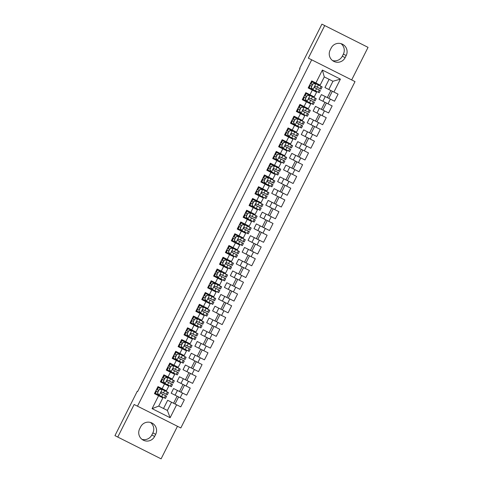 <?xml version="1.0" encoding="UTF-8"?>
<svg xmlns="http://www.w3.org/2000/svg" width="483" height="483" viewBox="0 0 483 483"><rect width="100%" height="100%" fill="white"/><g stroke="black" fill="none" stroke-linecap="round" stroke-linejoin="round"><path stroke-width="0.72" d="M351.672 79.924L368.052 47.358L321.901 24.15L299.611 68.471L300.028 68.683L137.655 391.526L137.238 391.315L114.948 435.642L161.099 458.85L177.478 426.284M180.817 427.968L355.017 81.609L311.692 59.82L137.492 406.173L180.817 427.968M170.125 417.723L152.091 408.654L158.593 395.722L162.862 397.865L158.72 406.1L167.39 410.453L170.125 417.723L176.627 404.79L180.787 406.885L184.331 399.827L180.177 397.738L182.544 393.035L186.698 395.124L190.248 388.072L186.088 385.983L188.455 381.28L192.614 383.369L196.158 376.317L192.005 374.222L194.365 369.519L198.525 371.614L202.075 364.556L197.915 362.467L200.282 357.764L204.436 359.853L207.986 352.801L203.826 350.712L206.193 346.009L210.353 348.098L213.897 341.046L209.743 338.951L212.109 334.254L216.263 336.343L219.813 329.291L215.653 327.196L218.02 322.493L222.18 324.588L225.724 317.53L221.57 315.441L223.931 310.738L228.091 312.827L231.641 305.775L227.481 303.686L229.848 298.983L234.001 301.072L237.551 294.02L233.392 291.925L235.758 287.222L239.918 289.317L243.462 282.259L239.308 280.17L241.675 275.467L245.829 277.556L249.379 270.504L245.219 268.415L247.586 263.712L251.74 265.801L255.29 258.749L251.136 256.654L253.497 251.951L257.656 254.046L261.2 246.988L257.047 244.899L259.413 240.196L263.567 242.285L267.117 235.233L262.957 233.144L265.324 228.441L269.484 230.53L273.028 223.478L268.874 221.383L271.235 216.686L275.395 218.775L278.945 211.717L274.785 209.628L277.151 204.925L281.305 207.02L284.855 199.962L280.695 197.873L283.062 193.17L287.222 195.259L290.766 188.207L286.612 186.118L288.979 181.415L293.133 183.504L296.683 176.452L292.523 174.357L294.89 169.654L299.049 171.749L302.593 164.691L298.44 162.602L300.8 157.899L304.96 159.988L308.51 152.936L304.35 150.847L306.717 146.144L310.871 148.233L314.421 141.181L310.261 139.086L312.628 134.383L316.788 136.478L320.332 129.42L316.178 127.331L318.545 122.628L322.698 124.717L326.248 117.665L322.089 115.576L324.455 110.873L328.615 112.962L332.159 105.91L328.005 103.815L330.366 99.118L334.526 101.207L338.076 94.149L328.814 89.494L332.95 81.265L324.286 76.906L320.151 85.135L315.882 82.991L322.384 70.059L340.418 79.127L333.916 92.06M315.882 82.991L311.722 80.903L308.178 87.954L312.332 90.043L309.971 94.746L305.811 92.658L302.261 99.709L306.421 101.804L304.055 106.502L299.901 104.413L296.351 111.47L300.511 113.559L298.144 118.263L293.984 116.168L290.44 123.225L294.594 125.314L292.227 130.018L288.073 127.929L284.523 134.98L288.683 137.069L286.316 141.773L282.163 139.684L278.613 146.735L282.766 148.83L280.406 153.534L276.246 151.439L272.696 158.496L276.856 160.585L274.489 165.289L270.335 163.2L266.785 170.251L270.945 172.34L268.578 177.044L264.418 174.955L260.874 182.006L265.028 184.101L262.667 188.805L258.508 186.71L254.958 193.768L259.117 195.856L256.751 200.56L252.597 198.471L249.047 205.523L253.201 207.612L250.84 212.315L246.68 210.226L243.136 217.278L247.29 219.373L244.923 224.07L240.769 221.981L237.219 229.039L241.379 231.128L239.013 235.831L234.853 233.736L231.309 240.794L235.463 242.883L233.102 247.586L228.942 245.497L225.392 252.549L229.552 254.638L227.185 259.341L223.031 257.252L219.481 264.304L223.641 266.399L221.274 271.102L217.115 269.007L213.571 276.065L217.724 278.154L215.358 282.857L211.204 280.768L207.654 287.82L211.814 289.909L209.447 294.612L205.287 292.523L201.743 299.575L205.897 301.67L203.536 306.373L199.376 304.278L195.826 311.336L199.986 313.425L197.619 318.128L193.466 316.039L189.916 323.091L194.075 325.18L191.709 329.883L187.549 327.794L184.005 334.846L188.159 336.941L185.792 341.644L181.638 339.549L178.088 346.607L182.248 348.696L179.881 353.399L175.721 351.31L172.177 358.362L176.331 360.451L173.971 365.154L169.811 363.065L166.261 370.117L170.421 372.206L168.054 376.909L163.9 374.82L160.35 381.872L164.51 383.967L162.143 388.67L157.983 386.575L154.439 393.633L158.593 395.722M322.861 110.07L326.411 103.018M311.04 133.586L314.584 126.534M299.212 157.102L302.763 150.044M287.385 180.612L290.935 173.56M275.558 204.128L279.108 197.07M263.736 227.638L267.28 220.586M251.909 251.154L255.453 244.102M240.081 274.67L243.631 267.612M228.254 298.18L231.804 291.128M216.426 321.696L219.976 314.638M204.605 345.206L208.149 338.154M192.777 368.722L196.327 361.67M180.95 392.238L184.5 385.18M175.039 403.993L178.583 396.935M186.861 380.477L190.411 373.425M198.688 356.967L202.238 349.909M210.516 333.451L214.066 326.399M222.343 309.935L225.887 302.883M234.17 286.425L237.714 279.367M245.992 262.909L249.542 255.857M257.819 239.399L261.369 232.341M269.647 215.883L273.197 208.831M281.474 192.367L285.018 185.315M293.302 168.857L296.846 161.799M305.123 145.341L308.673 138.289M316.951 121.831L320.501 114.773M328.778 98.315L332.322 91.263M321.4 94.602L325.264 96.552L322.904 101.249L319.034 99.305L321.4 94.602M330.366 99.118L325.264 96.552M328.005 103.815L322.904 101.249M322.384 70.059L324.286 76.906M315.484 106.363L319.354 108.307L316.987 113.01L313.123 111.066L315.484 106.363M324.455 110.873L319.354 108.307M322.089 115.576L316.987 113.01M312.332 90.043L316.6 92.193L314.234 96.896L309.971 94.746M309.573 118.118L313.443 120.062L311.076 124.765L307.206 122.821L309.573 118.118M318.545 122.628L313.443 120.062M316.178 127.331L311.076 124.765M306.421 101.804L310.69 103.948L308.323 108.651L304.055 106.502M303.662 129.873L307.526 131.817L305.159 136.52L301.295 134.576L303.662 129.873M312.628 134.383L307.526 131.817M310.261 139.086L305.159 136.52M300.511 113.559L304.773 115.703L302.406 120.406L298.144 118.263M297.745 141.634L301.615 143.578L299.249 148.281L295.379 146.337L297.745 141.634M306.717 146.144L301.615 143.578M304.35 150.847L299.249 148.281M294.594 125.314L298.862 127.464L296.496 132.161L292.227 130.018M291.835 153.389L295.699 155.333L293.338 160.036L289.468 158.092L291.835 153.389M300.8 157.899L295.699 155.333M298.44 162.602L293.338 160.036M288.683 137.069L292.946 139.219L290.585 143.922L286.316 141.773M285.918 165.144L289.788 167.088L287.421 171.791L283.557 169.847L285.918 165.144M294.89 169.654L289.788 167.088M292.523 174.357L287.421 171.791M282.766 148.83L287.035 150.974L284.668 155.677L280.406 153.534M280.007 176.905L283.877 178.849L281.511 183.552L277.64 181.602L280.007 176.905M288.979 181.415L283.877 178.849M286.612 186.118L281.511 183.552M276.856 160.585L281.124 162.729L278.757 167.432L274.489 165.289M274.096 188.66L277.96 190.604L275.594 195.307L271.73 193.363L274.096 188.66M283.062 193.17L277.96 190.604M280.695 197.873L275.594 195.307M270.945 172.34L275.207 174.49L272.847 179.193L268.578 177.044M268.18 200.415L272.05 202.359L269.683 207.062L265.819 205.118L268.18 200.415M277.151 204.925L272.05 202.359M274.785 209.628L269.683 207.062M265.028 184.101L269.297 186.245L266.93 190.948L262.667 188.805M262.269 212.17L266.133 214.12L263.772 218.817L259.902 216.873L262.269 212.17M271.235 216.686L266.133 214.12M268.874 221.383L263.772 218.817M259.117 195.856L263.38 198L261.019 202.703L256.751 200.56M256.358 223.931L260.222 225.875L257.856 230.578L253.992 228.634L256.358 223.931M265.324 228.441L260.222 225.875M262.957 233.144L257.856 230.578M253.201 207.612L257.469 209.761L255.102 214.464L250.84 212.315M250.442 235.686L254.312 237.63L251.945 242.333L248.075 240.389L250.442 235.686M259.413 240.196L254.312 237.63M257.047 244.899L251.945 242.333M247.29 219.373L251.558 221.516L249.192 226.219L244.923 224.07M244.531 247.441L248.395 249.385L246.028 254.088L242.164 252.144L244.531 247.441M253.497 251.951L248.395 249.385M251.136 256.654L246.028 254.088M241.379 231.128L245.642 233.271L243.281 237.974L239.013 235.831M238.614 259.202L242.484 261.146L240.117 265.849L236.253 263.905L238.614 259.202M247.586 263.712L242.484 261.146M245.219 268.415L240.117 265.849M235.463 242.883L239.731 245.032L237.364 249.729L233.102 247.586M232.703 270.957L236.567 272.901L234.207 277.604L230.337 275.66L232.703 270.957M241.675 275.467L236.567 272.901M239.308 280.17L234.207 277.604M229.552 254.638L233.82 256.787L231.454 261.49L227.185 259.341M226.793 282.712L230.657 284.656L228.29 289.359L224.426 287.415L226.793 282.712M235.758 287.222L230.657 284.656M233.392 291.925L228.29 289.359M223.641 266.399L227.904 268.542L225.537 273.245L221.274 271.102M220.876 294.473L224.746 296.417L222.379 301.12L218.509 299.17L220.876 294.473M229.848 298.983L224.746 296.417M227.481 303.686L222.379 301.12M217.724 278.154L221.993 280.297L219.626 285L215.358 282.857M214.965 306.228L218.829 308.172L216.469 312.875L212.598 310.931L214.965 306.228M223.931 310.738L218.829 308.172M221.57 315.441L216.469 312.875M211.814 289.909L216.076 292.058L213.715 296.761L209.447 294.612M209.048 317.983L212.918 319.927L210.552 324.63L206.688 322.686L209.048 317.983M218.02 322.493L212.918 319.927M215.653 327.196L210.552 324.63M205.897 301.67L210.165 303.813L207.799 308.516L203.536 306.373M203.138 329.738L207.002 331.688L204.641 336.385L200.771 334.441L203.138 329.738M212.109 334.254L207.002 331.688M209.743 338.951L204.641 336.385M199.986 313.425L204.255 315.568L201.888 320.271L197.619 318.128M197.227 341.499L201.091 343.443L198.724 348.146L194.86 346.202L197.227 341.499M206.193 346.009L201.091 343.443M203.826 350.712L198.724 348.146M194.075 325.18L198.338 327.329L195.971 332.032L191.709 329.883M191.31 353.254L195.18 355.198L192.814 359.901L188.944 357.957L191.31 353.254M200.282 357.764L195.18 355.198M197.915 362.467L192.814 359.901M188.159 336.941L192.427 339.084L190.061 343.787L185.792 341.644M185.4 365.009L189.264 366.953L186.903 371.656L183.033 369.712L185.4 365.009M194.365 369.519L189.264 366.953M192.005 374.222L186.903 371.656M182.248 348.696L186.51 350.839L184.15 355.542L179.881 353.399M179.483 376.77L183.353 378.714L180.986 383.417L177.122 381.473L179.483 376.77M188.455 381.28L183.353 378.714M186.088 385.983L180.986 383.417M176.331 360.451L180.6 362.6L178.233 367.297L173.971 365.154M173.572 388.525L177.442 390.469L175.075 395.172L171.205 393.228L173.572 388.525M182.544 393.035L177.442 390.469M180.177 397.738L175.075 395.172M170.421 372.206L174.689 374.355L172.322 379.058L168.054 376.909M163.52 408.509L167.661 400.28L171.525 402.224L167.39 410.453M176.627 404.79L171.525 402.224M164.51 383.967L168.772 386.11L166.406 390.813L162.143 388.67M332.509 60.544A8.422 8.386 116.7 0 0 342.308 56.215L343.377 54.102A8.422 8.386 116.7 0 0 341.01 43.651M137.492 406.173L134.147 404.494L117.767 437.061M324.727 25.569L308.347 58.135L311.692 59.82M141.99 439.349A8.422 8.386 116.7 0 0 151.795 435.02L152.857 432.907A8.422 8.386 116.7 0 0 150.491 422.456M328.814 89.494L324.944 87.55L329.086 79.321M173.572 403.257L177.122 396.199M179.489 391.502L183.033 384.444M185.4 379.741L188.95 372.689M191.31 367.986L194.86 360.934M197.227 356.231L200.771 349.173M203.138 344.47L206.688 337.418M209.048 332.715L212.598 325.663M214.965 320.96L218.515 313.902M220.876 309.198L224.426 302.147M226.793 297.443L230.337 290.392M232.703 285.688L236.253 278.631M238.614 273.933L242.164 266.876M244.531 262.172L248.075 255.121M250.442 250.417L253.992 243.366M256.358 238.662L259.902 231.605M262.269 226.901L265.819 219.85M268.18 215.146L271.73 208.095M274.096 203.391L277.64 196.333M280.007 191.63L283.557 184.578M285.924 179.875L289.468 172.823M291.835 168.12L295.385 161.062M297.745 156.365L301.295 149.307M303.662 144.604L307.206 137.552M309.573 132.849L313.123 125.797M315.49 121.094L319.034 114.036M321.4 109.333L324.95 102.281M327.311 97.578L330.861 90.526M152.091 408.654L158.72 406.1M332.95 81.265L340.418 79.127M139.623 428.898A8.422 8.386 116.7 0 0 143.336 440.194A8.422 8.386 116.7 0 0 154.614 436.439L155.677 434.326A8.422 8.386 116.7 0 0 151.97 423.03A8.422 8.386 116.7 0 0 140.692 426.785L139.623 428.898M346.196 55.521A8.422 8.386 116.7 0 0 342.489 44.225A8.422 8.386 116.7 0 0 331.205 47.98L330.143 50.093A8.422 8.386 116.7 0 0 333.856 61.389A8.422 8.386 116.7 0 0 345.134 57.634L346.196 55.521L343.377 54.102M159.299 389.449L162.234 389.449L159.299 389.449L157.524 392.975L159.275 395.329L165.464 398.439L166.587 396.205L165.524 395.674L164.401 397.907M159.275 395.329L154.735 393.041M162.234 389.449L168.422 392.564L167.299 394.798L161.974 392.118C160.851 392.142 160.616 392.613 161.262 393.53L165.524 395.674M162.095 389.383L157.687 387.167M159.161 389.376L157.524 392.975M159.136 395.257L157.392 392.908M157.923 391.846L155.858 390.807M156.564 389.401L158.629 390.439M165.21 377.688L168.144 377.694L165.21 377.688L163.435 381.22L165.186 383.574L171.374 386.684L172.497 384.45L171.435 383.913L170.312 386.146M165.186 383.574L160.646 381.286M168.144 377.694L174.333 380.803L173.21 383.037L167.885 380.363C166.768 380.387 166.526 380.858 167.178 381.775L171.435 383.913M168.012 377.628L163.604 375.406M165.077 377.621L163.435 381.22M165.053 383.502L163.302 381.147M163.834 380.091L161.769 379.052M162.481 377.64L164.546 378.678M171.127 365.933L174.055 365.939L171.127 365.933L169.352 369.459L171.103 371.813L177.291 374.929L178.414 372.695L177.346 372.158L176.223 374.391M171.103 371.813L166.557 369.531M174.055 365.939L180.244 369.048L179.121 371.282L173.802 368.607C172.679 368.632 172.443 369.103 173.089 370.014L177.346 372.158M173.922 365.866L169.515 363.651M170.988 365.866L169.352 369.459M170.964 371.747L169.213 369.392M169.744 368.336L167.686 367.297M168.392 365.885L170.457 366.923M177.038 354.178L179.972 354.178L177.038 354.178L175.263 357.704L177.013 360.058L183.202 363.168L184.325 360.934L183.262 360.403L182.139 362.636M177.013 360.058L172.473 357.776M179.972 354.178L186.16 357.293L185.037 359.527L179.712 356.846C178.589 356.871 178.354 357.342 179.006 358.259L183.262 360.403M179.833 354.111L175.432 351.896M176.905 354.111L175.263 357.704M176.881 359.992L175.13 357.637M175.661 356.575L173.596 355.542M174.303 354.13L176.367 355.168M182.948 342.423L185.883 342.423L182.948 342.423L181.179 345.949L182.93 348.303L189.119 351.413L190.242 349.179L189.173 348.641L188.05 350.875M182.93 348.303L178.384 346.015M185.883 342.423L192.071 345.532L190.948 347.766L185.629 345.091C184.506 345.116 184.271 345.587 184.917 346.504L189.173 348.641M185.75 342.356L181.342 340.141M182.816 342.35L181.179 345.949M182.791 348.231L181.04 345.876M181.572 344.82L179.507 343.781M180.219 342.375L182.284 343.413M188.865 330.662L191.799 330.668L188.865 330.662L187.09 334.188L188.841 336.542L195.029 339.658L196.152 337.424L195.09 336.886L193.967 339.12M188.841 336.542L184.301 334.26M191.799 330.668L197.988 333.777L196.865 336.011L191.54 333.336C190.417 333.361 190.181 333.831 190.827 334.743L195.09 336.886M191.66 330.595L187.253 328.38M188.726 330.595L187.09 334.188M188.702 336.476L186.951 334.121M187.489 333.065L185.424 332.026M186.13 330.614L188.195 331.652M194.776 318.907L197.71 318.907L194.776 318.907L193.001 322.433L194.752 324.787L200.94 327.903L202.063 325.669L201 325.131L199.877 327.365M194.752 324.787L190.211 322.505M197.71 318.907L203.898 322.022L202.775 324.256L197.45 321.575C196.333 321.6 196.092 322.07 196.744 322.988L201 325.131M197.577 318.84L193.17 316.625M194.643 318.84L193.001 322.433M194.619 324.721L192.868 322.366M193.399 321.31L191.334 320.271M192.047 318.858L194.112 319.897M200.693 307.152L203.621 307.152L200.693 307.152L198.918 310.678L200.668 313.032L206.857 316.142L207.98 313.908L206.911 313.37L205.788 315.604M200.668 313.032L196.122 310.744M203.621 307.152L209.809 310.267L208.686 312.501L203.367 309.82C202.244 309.845 202.009 310.315 202.655 311.233L206.911 313.37M203.488 307.085L199.081 304.87M200.554 307.079L198.918 310.678M200.53 312.96L198.779 310.611M199.31 309.549L197.245 308.51M197.958 307.103L200.022 308.142M206.603 295.391L209.537 295.397L206.603 295.391L204.828 298.923L206.579 301.271L212.768 304.387L213.891 302.153L212.828 301.615L211.705 303.849M206.579 301.271L202.039 298.989M209.537 295.397L215.726 298.506L214.603 300.74L209.278 298.065C208.155 298.089 207.919 298.56 208.571 299.472L212.828 301.615M209.399 295.324L204.991 293.109M206.464 295.324L204.828 298.923M206.446 301.205L204.695 298.85M205.227 297.794L203.162 296.755M203.868 295.342L205.933 296.381M212.514 283.636L215.448 283.636L212.514 283.636L210.745 287.162L212.496 289.516L218.678 292.632L219.807 290.398L218.739 289.86L217.616 292.094M212.496 289.516L207.95 287.234M215.448 283.636L221.637 286.751L220.514 288.985L215.189 286.31C214.072 286.334 213.836 286.799 214.482 287.717L218.739 289.86M215.315 283.569L210.908 281.354M212.381 283.569L210.745 287.162M212.357 289.45L210.606 287.095M211.137 286.039L209.073 285M209.785 283.587L211.85 284.626M218.431 271.881L221.365 271.881L218.431 271.881L216.656 275.407L218.407 277.761L224.595 280.871L225.718 278.637L224.655 278.105L223.526 280.339M218.407 277.761L213.866 275.473M221.365 271.881L227.553 274.996L226.424 277.23L221.105 274.549C219.982 274.573 219.747 275.044 220.393 275.962L224.655 278.105M221.226 271.814L216.819 269.599M218.292 271.808L216.656 275.407M218.268 277.689L216.517 275.34M217.054 274.278L214.989 273.239M215.696 271.832L217.761 272.871M224.341 260.12L227.276 260.126L224.341 260.12L222.566 263.652L224.317 266L230.506 269.116L231.629 266.882L230.566 266.344L229.443 268.578M224.317 266L219.777 263.718M227.276 260.126L233.464 263.235L232.341 265.469L227.016 262.794C225.893 262.818 225.658 263.289 226.31 264.207L230.566 266.344M227.137 260.059L222.735 257.837M224.209 260.053L222.566 263.652M224.184 265.934L222.434 263.579M222.965 262.523L220.9 261.484M221.612 260.071L223.671 261.11M230.258 248.365L233.186 248.371L230.258 248.365L228.483 251.891L230.234 254.245L236.422 257.361L237.545 255.127L236.477 254.589L235.354 256.823M230.234 254.245L225.688 251.963M233.186 248.371L239.375 251.48L238.252 253.714L232.933 251.039C231.81 251.063 231.574 251.534 232.22 252.446L236.477 254.589M233.054 248.298L228.646 246.082M230.119 248.298L228.483 251.891M230.095 254.179L228.344 251.824M228.876 250.768L226.811 249.729M227.523 248.316L229.588 249.355M236.169 236.61L239.103 236.61L236.169 236.61L234.394 240.136L236.145 242.49L242.333 245.599L243.456 243.366L242.394 242.834L241.271 245.068M236.145 242.49L231.605 240.208M239.103 236.61L245.292 239.725L244.169 241.959L238.844 239.278C237.721 239.302 237.485 239.773 238.131 240.691L242.394 242.834M238.964 236.543L234.557 234.327M236.03 236.543L234.394 240.136M236.012 242.424L234.261 240.069M234.792 239.007L232.728 237.974M233.434 236.561L235.499 237.6M242.08 224.855L245.014 224.855L242.08 224.855L240.305 228.381L242.055 230.735L248.244 233.844L249.373 231.611L248.304 231.073L247.181 233.307M242.055 230.735L237.515 228.447M245.014 224.855L251.202 227.964L250.079 230.198L244.754 227.523C243.637 227.547 243.396 228.018 244.048 228.936L248.304 231.073M244.881 224.788L240.474 222.572M241.947 224.782L240.305 228.381M241.923 230.663L240.172 228.308M240.703 227.251L238.638 226.213M239.351 224.806L241.415 225.845M247.996 213.094L250.931 213.1L247.996 213.094L246.221 216.619L247.972 218.974L254.161 222.089L255.284 219.856L254.215 219.318L253.092 221.552M247.972 218.974L243.432 216.692M250.931 213.1L257.119 216.209L255.99 218.443L250.671 215.768C249.548 215.792 249.313 216.263 249.959 217.175L254.215 219.318M250.792 213.027L246.384 210.811M247.857 213.027L246.221 216.619M247.833 218.908L246.082 216.553M246.62 215.496L244.555 214.458M245.261 213.045L247.326 214.084M253.907 201.339L256.841 201.339L253.907 201.339L252.132 204.864L253.883 207.219L260.071 210.328L261.194 208.101L260.132 207.563L259.009 209.797M253.883 207.219L249.343 204.937M256.841 201.339L263.03 204.454L261.907 206.688L256.582 204.007C255.459 204.031 255.223 204.502 255.875 205.42L260.132 207.563M256.702 201.272L252.301 199.056M253.774 201.272L252.132 204.864M253.75 207.153L251.999 204.798M252.531 203.741L250.466 202.703M251.178 201.29L253.237 202.329M259.818 189.584L262.752 189.584L259.818 189.584L258.049 193.109L259.8 195.464L265.988 198.573L267.111 196.339L266.042 195.802L264.919 198.036M259.8 195.464L255.253 193.176M262.752 189.584L268.94 192.699L267.817 194.933L262.498 192.252C261.375 192.276 261.14 192.747 261.786 193.665L266.042 195.802M262.619 189.517L258.212 187.301M259.685 189.511L258.049 193.109M259.661 195.392L257.91 193.043M258.441 191.98L256.376 190.942M257.089 189.535L259.154 190.574M265.735 177.822L268.669 177.829L265.735 177.822L263.959 181.354L265.71 183.703L271.899 186.818L273.022 184.584L271.959 184.047L270.836 186.281M265.71 183.703L261.17 181.421M268.669 177.829L274.857 180.938L273.734 183.172L268.409 180.497C267.286 180.521 267.051 180.992 267.697 181.904L271.959 184.047M268.53 177.756L264.123 175.54M265.596 177.756L263.959 181.354M265.578 183.637L263.827 181.282M264.358 180.225L262.293 179.187M263 177.774L265.064 178.813M271.645 166.067L274.579 166.067L271.645 166.067L269.87 169.593L271.621 171.948L277.81 175.063L278.933 172.829L277.87 172.292L276.747 174.526M271.621 171.948L267.081 169.666M274.579 166.067L280.768 169.183L279.645 171.417L274.32 168.742C273.203 168.766 272.961 169.231 273.613 170.149L277.87 172.292M274.447 166.001L270.039 163.785M271.512 166.001L269.87 169.593M271.488 171.882L269.737 169.527M270.269 168.47L268.204 167.432M268.916 166.019L270.981 167.058M277.562 154.312L280.49 154.312L277.562 154.312L275.787 157.838L277.538 160.193L283.726 163.302L284.849 161.068L283.781 160.537L282.658 162.771M277.538 160.193L272.992 157.905M280.49 154.312L286.679 157.428L285.556 159.662L280.237 156.981C279.114 157.005 278.878 157.476 279.524 158.394L283.781 160.537M280.357 154.246L275.95 152.03M277.423 154.24L275.787 157.838M277.399 160.121L275.648 157.772M276.179 156.709L274.121 155.671M274.827 154.264L276.892 155.303M283.473 142.551L286.407 142.557L283.473 142.551L281.698 146.083L283.449 148.432L289.637 151.547L290.76 149.313L289.697 148.776L288.574 151.01M283.449 148.432L278.908 146.15M286.407 142.557L292.595 145.667L291.472 147.901L286.147 145.226C285.024 145.25 284.789 145.721 285.441 146.639L289.697 148.776M286.268 142.491L281.867 140.269M283.34 142.485L281.698 146.083M283.316 148.366L281.565 146.011M282.096 144.954L280.031 143.916M280.738 142.503L282.803 143.542M289.383 130.796L292.318 130.802L289.383 130.796L287.614 134.322L289.365 136.677L295.554 139.792L296.677 137.558L295.608 137.021L294.485 139.255M289.365 136.677L284.819 134.395M292.318 130.802L298.506 133.912L297.383 136.146L292.064 133.471C290.941 133.495 290.706 133.966 291.352 134.878L295.608 137.021M292.185 130.73L287.777 128.514M289.251 130.73L287.614 134.322M289.226 136.611L287.476 134.256M288.007 133.199L285.942 132.161M286.654 130.748L288.719 131.787M295.3 119.041L298.234 119.041L295.3 119.041L293.525 122.567L295.276 124.922L301.464 128.031L302.587 125.797L301.525 125.266L300.402 127.5M295.276 124.922L290.736 122.634M298.234 119.041L304.423 122.157L303.3 124.391L297.975 121.71C296.852 121.734 296.616 122.205 297.262 123.123L301.525 125.266M298.096 118.975L293.688 116.759M295.161 118.975L293.525 122.567M295.137 124.856L293.386 122.501M293.924 121.438L291.859 120.406M292.565 118.993L294.63 120.032M301.211 107.286L304.145 107.286L301.211 107.286L299.436 110.812L301.187 113.167L307.375 116.276L308.498 114.042L307.436 113.505L306.313 115.739M301.187 113.167L296.647 110.879M304.145 107.286L310.334 110.396L309.211 112.63L303.885 109.955C302.769 109.979 302.527 110.45 303.179 111.368L307.436 113.505M304.012 107.22L299.605 105.004M301.078 107.214L299.436 110.812M301.054 113.094L299.303 110.74M299.834 109.683L297.769 108.645M298.482 107.238L300.547 108.27M307.128 95.525L310.056 95.531L307.128 95.525L305.353 99.051L307.103 101.406L313.292 104.521L314.415 102.287L313.346 101.75L312.223 103.984M307.103 101.406L302.557 99.124M310.056 95.531L316.244 98.641L315.121 100.875L309.802 98.2C308.679 98.224 308.444 98.695 309.09 99.607L313.346 101.75M309.923 95.459L305.516 93.243M306.989 95.459L305.353 99.051M306.965 101.339L305.214 98.985M305.745 97.928L303.686 96.89M304.393 95.477L306.457 96.515M313.038 83.77L315.973 83.77L313.038 83.77L311.263 87.296L313.014 89.651L319.203 92.76L320.326 90.526L319.263 89.995L318.14 92.229M313.014 89.651L308.474 87.369M315.973 83.77L322.161 86.886L321.038 89.12L315.713 86.439C314.59 86.463 314.355 86.934 315.007 87.852L319.263 89.995M315.834 83.704L311.432 81.488M312.899 83.704L311.263 87.296M312.881 89.584L311.13 87.23M311.662 86.173L309.597 85.135M310.303 83.722L312.368 84.76M151.795 435.02L154.614 436.439M152.857 432.907L155.677 434.326M342.308 56.215L345.134 57.634M162.161 389.449L159.233 395.269M157.826 394.599L158.158 393.941M155.387 393.373L156.51 391.139M157.216 389.727L158.339 387.493M160.453 389.383L160.785 388.718M167.353 392.027L166.23 394.261M162.807 394.309L161.684 396.543M164.643 390.662L163.52 392.896M168.072 377.694L165.144 383.514M163.737 382.844L164.069 382.186M161.298 381.612L162.421 379.378M163.133 377.972L164.256 375.738M166.363 377.621L166.695 376.963M173.27 380.272L172.147 382.506M168.724 382.548L167.601 384.782M170.553 378.907L169.43 381.141M173.983 365.939L171.06 371.753M169.654 371.089L169.986 370.425M167.209 369.857L168.332 367.623M169.044 366.211L170.167 363.977M172.28 365.866L172.612 365.208M179.181 368.511L178.058 370.745M174.635 370.793L173.512 373.027M176.47 367.146L175.347 369.38M179.899 354.178L176.971 359.998M175.564 359.328L175.897 358.67M173.125 358.102L174.248 355.868M174.955 354.456L176.078 352.222M178.191 354.111L178.523 353.453M185.092 356.756L183.969 358.99M180.551 359.038L179.428 361.272M182.381 355.391L181.258 357.625M185.81 342.423L182.882 348.243M181.481 347.573L181.813 346.915M179.036 346.341L180.159 344.113M180.871 342.701L181.994 340.467M184.101 342.35L184.434 341.692M191.008 345.001L189.885 347.235M186.462 347.277L185.339 349.511M188.298 343.636L187.175 345.87M191.727 330.668L188.799 336.488M187.392 335.818L187.724 335.154M184.953 334.586L186.076 332.352M186.782 330.946L187.905 328.712M190.018 330.595L190.35 329.937M196.919 333.24L195.796 335.474M192.373 335.522L191.25 337.756M194.208 331.881L193.085 334.109M197.638 318.907L194.709 324.727M193.303 324.057L193.635 323.399M190.863 322.831L191.986 320.597M192.699 319.185L193.822 316.951M195.929 318.84L196.261 318.182M202.836 321.485L201.713 323.719M198.29 323.767L197.167 326.001M200.119 320.12L198.996 322.354M203.548 307.152L200.62 312.972M199.219 312.302L199.551 311.644M196.774 311.076L197.897 308.842M198.61 307.43L199.733 305.196M201.846 307.085L202.178 306.421M208.747 309.73L207.624 311.964M204.2 312.012L203.077 314.246M206.036 308.365L204.913 310.599M209.465 295.397L206.537 301.217M205.13 300.547L205.462 299.889M202.691 299.315L203.814 297.081M204.52 295.674L205.643 293.441M207.756 295.324L208.088 294.666M214.657 297.975L213.534 300.209M210.117 300.251L208.988 302.485M211.946 296.61L210.823 298.844M215.376 283.636L212.448 289.456M211.047 288.786L211.373 288.128M208.602 287.56L209.725 285.326M210.437 283.913L211.56 281.68M213.667 283.569L213.999 282.911M220.574 286.214L219.451 288.448M216.028 288.496L214.905 290.73M217.863 284.849L216.734 287.083M221.286 271.881L218.364 277.701M216.958 277.031L217.29 276.373M214.512 275.805L215.641 273.571M216.348 272.158L217.471 269.925M219.584 271.814L219.916 271.15M226.485 274.459L225.362 276.693M221.939 276.741L220.816 278.975M223.774 273.094L222.651 275.328M227.203 260.126L224.275 265.946M222.868 265.276L223.2 264.618M220.429 264.044L221.552 261.81M222.258 260.403L223.388 258.17M225.495 260.053L225.827 259.395M232.401 262.704L231.272 264.938M227.855 264.98L226.732 267.214M229.685 261.339L228.562 263.573M233.114 248.371L230.186 254.185M228.785 253.521L229.117 252.857M226.34 252.289L227.463 250.055M228.175 248.642L229.298 246.408M231.411 248.298L231.737 247.64M238.312 250.943L237.189 253.177M233.766 253.225L232.643 255.459M235.601 249.578L234.478 251.812M239.031 236.61L236.102 242.43M234.696 241.76L235.028 241.102M232.257 240.534L233.38 238.3M234.086 236.887L235.209 234.653M237.322 236.543L237.654 235.885M244.223 239.188L243.1 241.422M239.683 241.47L238.554 243.704M241.512 237.823L240.389 240.057M244.941 224.855L242.013 230.675M240.612 230.005L240.939 229.347M238.167 228.773L239.29 226.539M240.003 225.132L241.126 222.898M243.233 224.782L243.565 224.124M250.14 227.433L249.017 229.666M245.593 229.709L244.47 231.943M247.429 226.068L246.3 228.302M250.852 213.1L247.93 218.92M246.523 218.25L246.855 217.585M244.078 217.018L245.207 214.784M245.913 213.377L247.036 211.143M249.15 213.027L249.482 212.369M256.05 215.672L254.927 217.905M251.504 217.954L250.381 220.188M253.34 214.307L252.217 216.541M256.769 201.339L253.841 207.159M252.434 206.489L252.766 205.83M249.995 205.263L251.118 203.029M251.824 201.616L252.953 199.382M255.06 201.272L255.392 200.614M261.961 203.917L260.838 206.15M257.421 206.199L256.298 208.433M259.25 202.552L258.127 204.786M262.68 189.584L259.751 195.404M258.351 194.734L258.683 194.075M255.905 193.508L257.028 191.274M257.741 189.861L258.864 187.627M260.977 189.517L261.303 188.853M267.878 192.162L266.755 194.395M263.332 194.444L262.209 196.678M265.167 190.797L264.044 193.031M268.596 177.829L265.668 183.649M264.261 182.979L264.593 182.32M261.822 181.747L262.945 179.513M263.652 178.106L264.775 175.872M266.888 177.756L267.22 177.098M273.789 180.407L272.666 182.64M269.242 182.683L268.119 184.917M271.078 179.042L269.955 181.276M274.507 166.067L271.579 171.888M270.172 171.217L270.504 170.559M267.733 169.992L268.856 167.758M269.568 166.345L270.691 164.111M272.798 166.001L273.13 165.343M279.705 168.645L278.582 170.879M275.159 170.928L274.036 173.162M276.988 167.281L275.865 169.515M280.418 154.312L277.496 160.133M276.089 159.462L276.421 158.804M273.644 158.237L274.767 156.003M275.479 154.59L276.602 152.356M278.715 154.246L279.047 153.582M285.616 156.89L284.493 159.124M281.07 159.173L279.947 161.407M282.905 155.526L281.782 157.76M286.334 142.557L283.406 148.378M282 147.707L282.332 147.049M279.56 146.476L280.683 144.242M281.39 142.835L282.513 140.601M284.626 142.485L284.958 141.827M291.527 145.135L290.404 147.369M286.987 147.412L285.864 149.645M288.816 143.771L287.693 146.005M292.245 130.802L289.317 136.617M287.916 135.952L288.248 135.288M285.471 134.721L286.594 132.487M287.307 131.074L288.429 128.84M290.537 130.73L290.869 130.072M297.443 133.374L296.321 135.608M292.897 135.657L291.774 137.89M294.733 132.01L293.61 134.244M298.162 119.041L295.234 124.862M293.827 124.191L294.159 123.533M291.388 122.966L292.511 120.732M293.217 119.319L294.34 117.085M296.453 118.975L296.785 118.317M303.354 121.619L302.231 123.853M298.808 123.902L297.685 126.135M300.643 120.255L299.52 122.489M304.073 107.286L301.144 113.107M299.738 112.436L300.07 111.778M297.299 111.205L298.422 108.971M299.134 107.564L300.257 105.33M302.364 107.214L302.696 106.556M309.271 109.864L308.148 112.098M304.725 112.141L303.602 114.374M306.554 108.5L305.431 110.734M309.983 95.531L307.061 101.352M305.654 100.681L305.987 100.017M303.209 99.45L304.332 97.216M305.045 95.809L306.168 93.575M308.281 95.459L308.613 94.801M315.182 98.103L314.059 100.337M310.635 100.386L309.512 102.619M312.471 96.739L311.348 98.973M315.9 83.77L312.972 89.59M311.565 88.92L311.897 88.262M309.126 87.695L310.249 85.461M310.955 84.048L312.078 81.814M314.192 83.704L314.524 83.046M321.092 86.348L319.969 88.582M316.552 88.631L315.429 90.864M318.382 84.984L317.259 87.218"/></g></svg>
